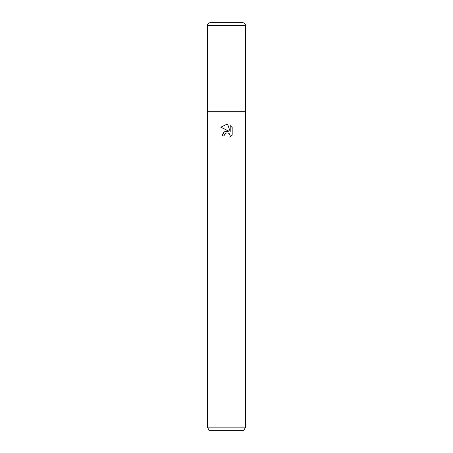 <?xml version="1.0" encoding="UTF-8"?>
<svg xmlns="http://www.w3.org/2000/svg" width="453" height="453" viewBox="0 0 453 453"><rect width="100%" height="100%" fill="white"/><g stroke="black" fill="none" stroke-linecap="round" stroke-linejoin="round"><path stroke-width="0.34" stroke-dasharray="2.27 1.7" d="M245.611 427.162L207.389 427.162M245.611 111.732L207.389 111.732M243.771 430.35L209.229 430.35M220.821 127.208L228.935 131.211M230.209 125.566L230.209 131.676L227.734 124.541M222.106 135.94L224.11 135.94M228.063 133.001L229.682 134.19M232.179 135.096L232.179 127.559M242.553 22.65L210.447 22.65M245.611 25.708L207.389 25.708"/><path stroke-width="0.68" d="M228.935 131.211L224.258 131.778L222.106 135.94L223.352 132.587L226.5 130.911L228.935 131.211L220.821 127.208L226.5 124.411L227.734 124.547L230.209 131.676L230.209 125.566L232.179 127.559L232.179 135.096L229.892 137.282L230.22 135.917L229.326 133.76L228.335 133.097L226.5 132.939L228.063 133.001M245.611 427.162L243.771 430.35L209.229 430.35L207.389 427.162L245.611 427.162L245.611 25.708C245.447 23.867 244.427 22.848 242.553 22.65L210.447 22.65C208.573 22.848 207.553 23.867 207.389 25.708L245.611 25.708M207.389 427.162L207.389 111.732L245.611 111.732M224.433 134.552L226.489 132.939L224.433 134.552L224.11 135.94L224.314 134.818M227.734 124.547L226.676 124.416M226.551 124.411L220.821 127.208M232.179 127.559L230.209 125.572M229.682 134.19L230.22 135.917L229.898 137.282L232.179 135.096M224.11 135.94L222.106 135.94M207.389 111.732L207.389 25.708"/></g></svg>

